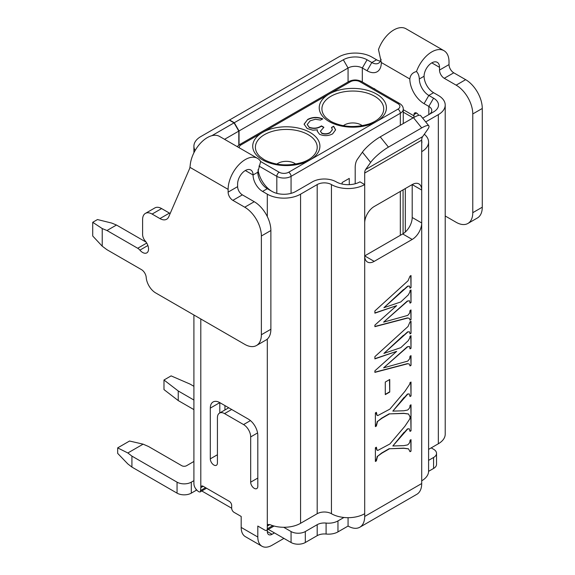 <?xml version="1.0" encoding="UTF-8"?>
<svg xmlns="http://www.w3.org/2000/svg" width="575" height="575" viewBox="0 0 575 575"><rect width="100%" height="100%" fill="white"/><g stroke="black" fill="none" stroke-linecap="round" stroke-linejoin="round"><path stroke-width="0.86" d="M362.315 125.717A11.759 6.785 0 0 0 361.136 124.926A11.759 6.785 0 0 0 343.332 125.717M295.802 164.112A11.759 6.785 0 0 0 294.623 163.322A11.759 6.785 0 0 0 276.819 164.112M147.883 245.511L139.883 250.132A8.395 4.852 -120 0 0 142.607 252.461A8.395 4.852 -120 0 0 146.805 252.878A8.395 4.852 -120 0 0 145.245 240.99A6.72 3.881 -120 0 1 142.607 234.55L142.607 219.549A13.433 7.755 -120 0 1 145.389 213.397A13.433 7.755 -120 0 1 152.109 214.065L159.929 218.579L169.431 213.095A13.433 7.755 -120 0 0 170.171 213.49M443.979 50.693A24.351 14.059 120 0 0 431.796 51.901A24.351 14.059 120 0 0 416.487 71.523C418.183 73.277 419.132 75.763 419.326 78.983L424.077 76.238A10.918 6.303 -60 0 1 431.796 62.869A10.918 6.303 -60 0 1 437.259 62.33A10.918 6.303 -60 0 1 439.516 67.325L439.516 70.071L449.018 64.587L449.018 61.841A24.351 14.059 120 0 0 443.979 50.693L405.972 28.75A24.351 14.059 -60 0 0 393.796 29.957A24.351 14.059 -60 0 0 378.479 49.587L381.326 62.524A20.154 11.637 60 0 1 367.073 70.754L362.322 68.015A10.077 5.815 0 0 0 348.069 68.015L239.042 130.956L239.042 144.922M159.929 218.579A13.433 7.755 60 0 0 166.642 219.24A13.433 7.755 60 0 0 168.748 216.775L189.434 169.007A13.433 7.755 60 0 0 189.937 167.332L190.21 165.269A24.351 14.059 -60 0 1 207.331 137.605A24.351 14.059 -60 0 1 219.513 136.404L257.514 158.341A24.351 14.059 120 0 0 245.338 159.548A24.351 14.059 120 0 0 228.117 189.376L228.117 192.122L237.619 186.638L237.619 183.892A10.918 6.303 -60 0 1 245.338 170.523A10.918 6.303 -60 0 1 250.801 169.977A10.918 6.303 -60 0 1 253.057 174.98L257.808 172.234L260.647 161.496A24.351 14.059 120 0 0 257.514 158.341M375.511 89.578A3.773 2.178 -120 0 0 374.49 88.751A3.773 2.178 -120 0 0 373.47 88.399M257.564 432.939L250.686 436.914L250.686 482.166A5.038 2.911 -120 0 0 254.243 488.34A5.038 2.911 -120 0 0 256.766 488.592A5.038 2.911 -120 0 0 257.808 486.285L257.808 435.541A13.433 7.755 60 0 0 248.307 419.082L219.801 402.629L219.801 412.936M193.912 314.999L193.912 483.539A23.517 13.577 180 0 0 198.598 491.668L199.928 492.013L200.438 491.647L200.804 487.658A3.357 1.941 60 0 1 201.494 486.119A3.357 1.941 60 0 1 203.176 486.285L229.303 501.364A3.357 1.941 60 0 1 231.682 505.482L231.682 508.221A3.357 1.941 -120 0 0 234.054 512.339L241.184 516.451L241.184 527.426L257.808 537.021L257.808 526.053L264.931 530.164A3.357 1.941 -120 0 0 266.613 530.33A3.357 1.941 -120 0 0 267.31 528.792L267.31 520.569M411.017 355.652L411.017 365.369L410.025 365.937L409.307 364.011L407.682 363.759L374.893 372.37L374.893 370.832L396.649 351.368L374.893 358.879L374.893 356.644L408.049 326.478L410.025 321.827L411.017 321.252L411.017 333.306L410.025 333.881L409.443 331.768L407.905 331.947L383.899 353.424L400.782 347.667L408.3 340.616L409.86 337.769L410.025 336.253L411.017 335.685L411.017 348.277L410.025 348.853L409.479 346.466L407.639 346.811L383.618 367.849L407.768 361.093L409.652 358.786L410.025 356.227L411.017 355.652M410.025 405.361L411.017 404.786L411.017 416.286L410.025 416.861L408.552 414.029L403.88 413.432L389.527 413.892L381.822 418.341L377.531 421.489L376.373 426.053L375.389 426.628L375.389 412.915L376.373 412.34L377.099 415.38L377.804 415.56L389.886 409.113L404.908 391.374L409.759 384.136L410.025 382.612L411.017 382.037L411.017 395.959L410.025 396.527L409.235 393.904L407.718 394.127L392.833 411.125L403.815 410.773L407.481 410.076C409.206 408.926 410.054 407.359 410.025 405.361M337.963 531.889A13.433 7.755 180 0 1 326.09 534.038L326.09 523.07A13.433 7.755 0 0 0 337.963 520.914L337.963 531.889L348.069 526.053A23.517 13.577 -120 0 0 359.828 527.217A23.517 13.577 -120 0 0 364.694 516.451L364.694 513.712A23.517 13.577 180 0 1 331.444 513.712A10.077 5.815 0 0 0 317.192 513.712L300.567 523.308A23.517 13.577 180 0 1 269.855 524.58L267.31 526.053L268.022 524.508L269.855 524.58M364.694 516.451L421.705 483.539L421.705 222.978A13.433 7.755 -60 0 1 412.203 239.437L402.701 233.946L364.694 255.889L364.694 513.712M374.196 261.373A13.433 7.755 -60 0 1 367.482 262.042A13.433 7.755 -60 0 1 364.694 255.889L374.196 261.373L412.203 239.437M410.025 440.213L411.017 439.645L411.017 451.145L410.025 451.713L408.552 448.888L403.88 448.292L389.527 448.744L381.822 453.193L377.531 456.342L376.373 460.913L375.389 461.481L375.389 447.767L376.373 447.199L377.099 450.232L377.804 450.412L389.886 443.965L404.908 426.233L409.759 418.988L410.025 417.464L411.017 416.897L411.017 430.812L410.025 431.387L409.235 428.756L407.718 428.979L392.833 445.984L403.815 445.632L407.481 444.935C409.206 443.785 410.054 442.211 410.025 440.213M385.286 382.052L389.735 379.486L389.735 392.057L385.286 394.622L385.286 382.052M411.017 309.939L411.017 319.657L410.025 320.225L409.307 318.298L407.682 318.047L374.893 326.658L374.893 325.119L396.649 305.656L374.893 313.167L374.893 310.931L408.049 280.765L410.025 276.115L411.017 275.54L411.017 287.593L410.025 288.168L409.443 286.055L407.905 286.235L383.899 307.711L400.782 301.954L408.3 294.903L409.86 292.057L410.025 290.54L411.017 289.973L411.017 302.565L410.025 303.14L409.479 300.747L407.639 301.099L383.618 322.129L407.768 315.38L409.652 313.073L410.025 310.514L411.017 309.939M210.306 408.113A13.433 7.755 60 0 1 213.088 401.961A13.433 7.755 60 0 1 219.801 402.629L210.306 408.113L210.306 458.857A5.038 2.911 -120 0 0 212.506 463.924A5.038 2.911 -120 0 0 216.387 465.276A5.038 2.911 -120 0 0 217.429 462.968L217.429 417.716A10.077 5.822 -120 0 1 219.513 413.102L228.728 407.783M258.024 169.747A20.154 11.637 -120 0 0 272.018 191.41M274.433 532.91L272.061 534.283A6.72 3.881 -60 0 1 268.705 534.613A6.72 3.881 -60 0 1 267.31 531.537L267.31 529.934M418.693 115.359A3.773 2.178 -120 0 0 414.776 112.908A3.773 2.178 -120 0 0 413.993 114.533L413.849 117.465M428.864 114.619A10.077 5.815 0 0 0 431.782 110.522A10.077 5.815 0 0 0 428.828 106.411L424.077 103.665A20.154 11.637 60 0 1 409.831 78.983C410.313 75.045 412.527 72.558 416.487 71.523M438.33 443.771L438.33 114.641A23.517 13.577 0 0 0 445.215 105.038L445.215 434.168A23.517 13.577 180 0 1 438.33 443.771L428.591 449.391M402.701 233.946A13.433 7.755 120 0 0 412.203 217.494L421.705 222.978L421.705 190.066L412.203 184.575A13.433 7.755 -60 0 1 418.923 183.914A13.433 7.755 -60 0 1 421.705 190.066L421.705 151.663A23.517 13.577 0 0 0 428.591 142.068L428.591 471.198A23.517 13.577 180 0 1 421.705 480.801M196.808 490.065A3.357 1.941 0 0 0 196.053 490.396L191.303 493.142A10.077 5.815 180 0 1 177.05 493.142L131.919 467.087L127.844 463.946L117.667 453.373L117.667 447.882L129.54 441.025L143.118 444.159L148.544 446.516L181.801 465.714A3.357 1.941 180 0 0 186.552 465.714L193.912 461.459M143.118 444.159L127.844 452.978L131.919 456.112L131.919 467.087M177.05 493.142L177.05 482.166L131.919 456.112M177.05 482.166A10.077 5.815 0 0 0 191.303 482.166L191.303 493.142M193.912 480.657L191.303 482.166M326.09 534.038A10.077 5.815 0 0 0 317.192 535.656L305.318 542.505A10.077 5.815 180 0 1 291.065 542.505L291.065 531.537L283.698 527.282M291.065 531.537A10.077 5.815 0 0 0 305.318 531.537L305.318 542.505M326.09 523.07A10.077 5.815 0 0 0 317.192 524.68L305.318 531.537M337.963 520.914L343.929 517.471M428.591 460.367L433.579 457.484A10.077 5.815 0 0 0 436.533 453.373A10.077 5.815 0 0 0 433.579 449.255L431.207 447.882M436.533 453.373L436.533 464.341A10.077 5.815 180 0 1 433.579 468.452L433.579 457.484M428.591 471.335L433.579 468.452M201.782 490.964L231.682 508.228M268.295 529.367L291.065 542.505M348.069 526.053L348.069 517.687M102.228 246.193L92.726 236.009L92.726 222.295L97.477 219.549L111.73 223.078L116.481 225.033L106.979 230.518L102.228 228.562L102.228 246.193L106.979 249.722L141.472 269.632A6.72 3.881 60 0 1 146.201 277.394A13.433 7.755 -120 0 0 155.674 292.919L244.742 344.346A23.517 13.577 -120 0 0 256.5 345.51A23.517 13.577 -120 0 0 261.373 334.743L270.875 329.259L270.875 230.518L261.373 236.002L261.373 334.743M445.215 215.984L456.147 222.295A23.517 13.577 -120 0 0 467.906 223.459A23.517 13.577 -120 0 0 472.772 212.693L482.274 207.208L482.274 108.467L472.772 113.951L472.772 212.693M419.326 78.983A13.433 7.755 -120 0 0 428.828 95.443L433.579 98.181A16.797 9.696 180 0 1 433.579 111.895L422.697 118.177M421.705 140.695A16.797 9.696 180 0 1 421.705 143.434M428.591 142.068A23.517 13.577 0 0 0 424.307 134.248M438.33 114.641L425.708 121.922M445.215 105.038A23.517 13.577 0 0 0 438.33 95.443L433.579 92.697L428.828 95.443L424.077 103.665M367.073 70.754L371.824 62.524L376.575 59.786L371.824 57.04A23.517 13.577 0 0 0 338.567 57.04L229.54 119.988L234.291 122.727L343.318 59.786A16.797 9.696 180 0 1 367.073 59.786L371.824 62.524A13.433 7.755 -120 0 0 378.544 63.193A13.433 7.755 -120 0 0 381.096 59.29M317.192 513.712L317.192 184.575A10.077 5.815 180 0 1 331.444 184.575A23.517 13.577 0 0 0 364.694 184.575L359.95 181.837A16.797 9.696 180 0 1 336.195 181.837A16.797 9.696 0 0 0 312.441 181.837L295.816 191.432A16.797 9.696 180 0 1 272.061 191.432L267.31 188.693A13.433 7.755 60 0 1 257.808 172.234M267.31 188.693L262.559 191.432L267.31 194.178A23.517 13.577 0 0 0 300.567 194.178L300.567 523.308M317.192 184.575L300.567 194.178M211.816 135.707L234.054 122.863L238.805 131.093L238.805 145.087M195.133 150.499A23.517 13.577 0 0 1 193.912 146.179A23.517 13.577 0 0 1 200.804 136.577L229.303 120.125L234.054 122.863M238.805 131.093L224.559 139.315M421.705 151.663L421.705 140.156L364.694 173.068L364.694 222.978A13.433 7.755 -60 0 1 374.196 206.518L412.203 184.575L412.203 217.494M364.694 173.068A10.077 5.822 60 0 1 365.65 169.503L422.661 136.591L427.642 129.504A16.797 3.551 141.2 0 0 428.857 125.839A16.797 3.551 141.2 0 0 421.705 127.909L388.448 147.114A16.797 3.551 141.2 0 0 370.638 162.416L362.408 152.181L357.42 159.268A23.517 13.577 -120 0 0 355.199 167.584L355.199 183.763M250.686 436.914A10.077 5.822 -120 0 0 243.556 424.573L250.441 420.598M231.682 409.486L224.552 413.598L243.556 424.573M224.552 413.598A10.077 5.822 -120 0 0 219.513 413.102M262.559 191.432A13.433 7.755 60 0 1 253.057 174.98L245.338 170.523M376.575 59.786A13.433 7.755 -120 0 0 380.485 61.072M424.077 76.238A13.433 7.755 -120 0 0 433.579 92.697M364.694 222.978L364.694 255.889M421.705 127.909L413.475 117.674L380.219 136.872L388.448 147.114M413.475 117.674A16.797 3.551 -38.8 0 1 420.627 115.604L428.857 125.839M362.408 152.181A16.797 3.551 -38.8 0 1 380.219 136.872M365.65 169.503L370.638 162.416M422.661 136.591A10.077 5.822 -120 0 0 421.705 140.156M239.042 130.956L234.291 122.727M116.481 225.033L146.172 242.176M145.389 213.397L154.891 207.913A13.433 7.755 60 0 1 161.611 208.574L169.431 213.095M237.619 186.638A6.72 3.881 -120 0 0 242.37 194.86L232.868 200.352A6.72 3.881 60 0 1 228.117 192.122M261.373 236.002A23.517 13.577 -120 0 0 244.742 207.208L254.243 201.717L242.37 194.86M254.243 201.717A23.517 13.577 60 0 1 270.875 230.518M270.875 329.259A23.517 13.577 60 0 1 266.002 340.026L256.5 345.51M244.742 207.208L232.868 200.352M139.883 250.132A6.72 3.881 -120 0 0 137.713 248.263L146.733 243.053M106.979 230.518L137.713 248.263M449.018 64.587A6.72 3.881 -120 0 0 453.768 72.809L444.267 78.301A6.72 3.881 60 0 1 439.516 70.071M472.772 113.951A23.517 13.577 -120 0 0 456.147 85.157L465.649 79.666L453.768 72.809M465.649 79.666A23.517 13.577 60 0 1 482.274 108.467M482.274 207.208A23.517 13.577 60 0 1 477.401 217.968L467.906 223.459M456.147 85.157L444.267 78.301M92.726 222.295L102.228 228.562M421.705 483.539A23.517 13.577 60 0 1 416.832 494.306L359.828 527.217M127.844 452.978L117.667 447.882M257.808 537.021A20.154 11.637 120 0 0 261.984 546.25L245.353 536.648A20.154 11.637 -60 0 1 241.184 527.426M283.935 538.394L272.061 545.251A20.154 11.637 120 0 1 261.984 546.25M410.78 439.782L411.017 451.145M410.78 451.008L410.025 451.44M408.43 448.816L403.643 448.155L389.527 448.744M389.289 448.608L381.584 453.057L377.531 456.342M377.293 456.205L376.373 459.863M376.136 459.727L376.373 460.913M376.136 460.769L375.389 461.207M376.136 447.336L376.373 448.342M376.136 448.198L376.984 450.16M410.78 417.033L411.017 430.812M410.78 430.675L410.025 431.106M409.113 428.698L407.718 428.979M407.481 428.842L404.311 432.436M404.074 432.299L392.833 445.984M410.78 404.922L411.017 416.286M410.78 416.149L410.025 416.58M408.43 413.964L403.643 413.296L389.527 413.892M389.289 413.748L381.584 418.205L377.531 421.489M377.293 421.353L376.373 425.011M376.136 424.875L376.373 426.053M376.136 425.917L375.389 426.348M376.136 412.476L376.373 413.482M376.136 413.346L376.984 415.301M410.78 382.174L411.017 395.959M410.78 395.823L410.025 396.254M409.113 393.846L407.718 394.127M407.481 393.99L404.311 397.577M404.074 397.44L392.833 411.125M389.498 379.622L389.735 392.057M389.498 391.92L385.286 394.349M410.78 355.788L411.017 365.369M410.78 365.233L410.018 365.671M409.184 363.953L407.682 363.759M407.445 363.623L374.893 372.169M374.893 358.656L396.649 351.368M410.78 321.389L411.017 333.306M410.78 333.169L410.025 333.601M409.321 331.71L407.905 331.947M407.668 331.811L403.736 335.397M403.499 335.261L383.899 353.424M410.78 335.822L411.017 348.277M410.78 348.141L410.025 348.579M409.35 346.409L407.639 346.811M407.402 346.675L383.618 367.849M410.78 310.076L411.017 319.657M410.78 319.52L410.018 319.959M409.184 318.234L407.682 318.047M407.445 317.91L374.893 326.456M374.893 312.944L396.649 305.656M410.78 275.677L411.017 287.593M410.78 287.457L410.025 287.888M409.321 285.998L407.905 286.235M407.668 286.098L403.736 289.685M403.499 289.548L383.899 307.711M410.78 290.109L411.017 302.565M410.78 302.428L410.025 302.867M409.35 300.696L407.639 301.099M407.402 300.962L383.618 322.129M330.194 132.451L332.357 129.641L331.502 127.47L333.637 126.241L335.613 129.828L332.652 133.838C328.418 136.052 324.048 136.196 319.549 134.284L317.199 131.057L317.436 129.864L312.836 130.173L307.194 128.556L304.096 124.164L307.747 119.392C312.441 116.962 317.414 116.79 322.676 118.86L320.541 120.089L315.395 119.269L310.148 120.815L307.251 124.466L309.12 127.212C313.605 128.786 317.716 128.347 321.454 125.889L323.89 127.298L320.426 131.244L321.691 133.055C324.695 134.191 327.534 133.989 330.194 132.451L332.35 129.778M224.933 405.591L224.947 409.961M349.284 184.647L349.255 178.408L342.132 182.519L342.125 184.05M403.075 189.843L403.075 233.723M331.638 127.672L333.637 126.241M333.637 126.514L335.613 129.964M317.206 131.193L317.436 129.864M304.096 124.308L307.747 119.392M307.747 119.665C312.441 117.235 317.414 117.063 322.676 119.133M307.251 124.61L309.12 127.212M309.12 127.485C313.605 129.059 317.716 128.62 321.454 126.162L321.454 125.889M321.454 126.162L323.66 127.434M320.433 131.38L321.691 133.055M321.691 133.335C324.695 134.464 327.534 134.263 330.194 132.724M163.983 380.003L178.236 390.971L178.236 400.574L163.983 389.598L163.983 380.003L171.113 375.885L190.109 384.114L193.912 386.314M178.236 400.574L193.912 409.623M193.912 400.027L178.236 390.971M312.512 156.738A30.906 17.839 0 0 0 308.164 134.658A30.906 17.839 0 0 0 267.066 133.314A30.906 17.839 0 0 0 260.108 156.738L264.241 159.728C275.713 165.607 288.549 166.463 302.759 162.287C307.057 160.691 310.313 158.844 312.512 156.738M260.64 161.525L279.184 172.234A6.72 3.881 0 0 0 288.686 172.234L310.069 159.893A33.594 19.392 180 0 1 262.559 159.893A33.594 19.392 180 0 1 262.559 132.466A33.594 19.392 180 0 1 310.069 132.466A33.594 19.392 180 0 1 310.069 159.893L376.575 121.497A33.594 19.392 180 0 1 329.065 121.497A33.594 19.392 180 0 1 329.065 94.07L241.184 144.807A6.72 3.881 0 0 0 239.229 147.782M379.018 118.342A30.906 17.839 0 0 0 374.67 96.262A30.906 17.839 0 0 0 333.579 94.918A30.906 17.839 0 0 0 326.622 118.342L330.747 121.332C342.218 127.212 355.062 128.067 369.272 123.891C373.57 122.295 376.819 120.448 379.018 118.342M376.575 94.07A33.594 19.392 180 0 1 376.575 121.497L397.95 109.149A6.72 3.881 0 0 0 397.95 103.665L359.95 81.729A6.72 3.881 0 0 0 350.448 81.729L329.065 94.07A33.594 19.392 180 0 1 376.575 94.07M276.812 193.358L276.812 176.353L258.944 166.038M348.069 81.959L348.069 68.015L343.318 59.786M210.306 458.857L217.429 454.739M250.686 482.166L257.808 478.055M403.276 109.681L413.957 115.848M428.828 114.641L428.828 106.411L433.579 98.181M381.326 62.524L409.831 78.983M367.073 59.786L362.322 68.015L362.322 81.959M267.31 526.053L267.31 339.077M267.31 216.588L267.31 194.178M200.804 318.974L200.804 487.658L203.176 486.285M416.566 113.045L413.993 114.533M331.444 184.575L331.444 513.712M413.152 117.868L403.276 112.168M189.937 167.332L228.117 189.376M431.796 62.869L439.516 67.325M161.611 208.574L152.109 214.065M317.192 535.656L317.192 524.68M196.053 490.396L196.053 489.196M267.31 528.792L272.751 525.651M267.31 531.537L272.061 534.283M200.804 490.396L205.555 487.658M400.329 235.319L400.329 191.432M400.329 125.271L400.329 113.268L291.065 176.353L291.065 193.358M288.686 172.234A3.357 1.941 60 0 1 291.065 176.353A10.077 5.815 180 0 1 276.812 176.353A3.357 1.941 120 0 1 279.184 172.234M403.276 123.56L403.276 109.149A10.077 5.815 180 0 1 400.329 113.268A3.357 1.941 60 0 0 397.95 109.149M350.448 81.729A3.357 1.941 60 0 0 348.766 81.557L239.502 144.641A3.357 1.941 60 0 1 241.184 144.807M348.766 81.557C353.05 79.458 357.341 79.458 361.625 81.557A3.357 1.941 120 0 0 359.95 81.729M403.276 109.149C403.283 106.914 402.069 105.031 399.632 103.5A3.357 1.941 120 0 0 397.95 103.665M193.912 146.179L193.912 152.778M405.317 232.013L405.317 188.557M266.613 530.33L274.067 526.032M200.122 491.927L206.533 488.225M239.502 144.641L237.18 146.603M399.632 103.5L361.625 81.557"/></g></svg>
